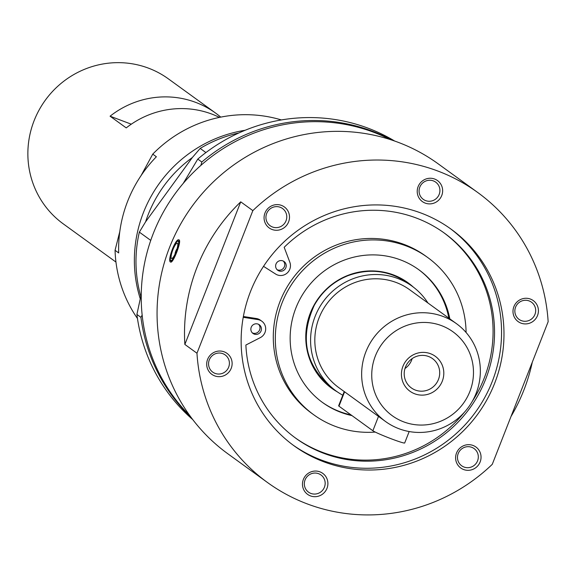 <?xml version="1.0" encoding="UTF-8"?>
<svg xmlns="http://www.w3.org/2000/svg" width="577" height="577" viewBox="0 0 577 577"><rect width="100%" height="100%" fill="white"/><g stroke="black" fill="none" stroke-linecap="round" stroke-linejoin="round"><path stroke-width="0.87" d="M342.788 395.231A64.732 62.987 -54.1 0 1 336.175 391.055A64.732 62.987 -54.1 0 1 315.114 316.427A64.732 62.987 -54.1 0 1 412.166 286.228A64.732 62.987 -54.1 0 1 427.939 302.997M344.224 391.559L338.713 387.564A60.419 58.782 -54.1 0 1 319.052 317.905A60.419 58.782 -54.1 0 1 409.634 289.726L456.457 323.668A60.419 58.782 -54.1 0 1 476.119 393.326A60.419 58.782 -54.1 0 1 385.537 421.506A60.419 58.782 -54.1 0 1 365.876 351.847A60.419 58.782 -54.1 0 1 456.457 323.668M409.18 431.538L404.693 442.977A17.26 1.024 -158.6 0 1 390.059 438.34A17.26 1.024 -158.6 0 1 372.872 430.752L338.966 406.172A17.26 1.024 -158.6 0 1 338.641 405.797L344.231 391.545L385.537 421.506M375.36 355.98A51.786 50.387 -54.1 0 1 441.477 325.623A51.786 50.387 -54.1 0 1 469.858 391.531A51.786 50.387 -54.1 0 1 403.749 421.888A51.786 50.387 -54.1 0 1 375.36 355.98M404.967 368.523A18.075 17.584 125.9 0 0 411.653 360.062A18.075 17.584 125.9 0 0 412.151 358.613M402.926 366.352A21.58 20.996 125.9 0 0 425.646 394.827A21.58 20.996 125.9 0 0 439.263 360.091A21.58 20.996 125.9 0 0 402.926 366.352M438.448 379.486A18.075 17.584 -54.1 0 1 411.351 387.917A18.075 17.584 -54.1 0 1 405.465 367.08A18.075 17.584 -54.1 0 1 432.562 358.649A18.075 17.584 -54.1 0 1 438.448 379.486M175.04 254.111A3.347 0.75 110.6 0 1 176.252 250.057A3.347 0.75 110.6 0 1 177.06 248.759M174.052 247.122A8.201 1.832 110.6 0 1 177.803 244.59A8.201 1.832 110.6 0 1 174.838 254.544A8.201 1.832 110.6 0 1 172.855 257.739A8.201 1.832 110.6 0 1 171.145 256.152A8.201 1.832 110.6 0 1 174.052 247.122M179.122 239.938C181.813 241.121 173.05 263.754 170.626 262.073C166.861 261.468 175.552 237.818 178.978 239.859L179.122 239.938M532.311 362.132A179.101 174.254 -54.1 0 1 510.984 416.551M267.44 482.48A179.101 174.254 -54.1 0 0 492.268 464.326L548.15 321.721A179.101 174.254 -54.1 0 0 477.677 192.466L438.116 163.789A179.101 174.254 -54.1 0 0 398.231 142.339A179.101 174.254 -54.1 0 0 179.454 226.22A179.101 174.254 -54.1 0 0 227.879 453.803L267.44 482.48A179.101 174.254 -54.1 0 1 196.966 353.225L184.856 344.447A179.101 174.254 -54.1 0 1 240.739 201.842L252.849 210.619L196.966 353.225M184.856 344.447L240.739 201.842M252.849 210.619A179.101 174.254 -54.1 0 1 437.792 171.016A179.101 174.254 -54.1 0 1 477.677 192.466M268.161 223.847A10.61 10.321 -54.1 0 1 282.579 208.542A10.61 10.321 -54.1 0 1 283.819 224.265A10.61 10.321 -54.1 0 1 268.161 223.847M286.776 209.249A12.946 12.6 125.9 0 0 264.973 213A12.946 12.6 125.9 0 0 278.612 230.093A12.946 12.6 125.9 0 0 286.776 209.249M441.744 195.516A12.946 12.6 125.9 0 0 428.112 178.43A12.946 12.6 125.9 0 0 419.941 199.267A12.946 12.6 125.9 0 0 441.744 195.516M527.522 323.74A12.946 12.6 125.9 0 0 535.694 302.896A12.946 12.6 125.9 0 0 513.891 306.654A12.946 12.6 125.9 0 0 527.522 323.74M458.34 465.697A12.946 12.6 125.9 0 0 480.143 461.946A12.946 12.6 125.9 0 0 466.504 444.853A12.946 12.6 125.9 0 0 458.34 465.697M323.827 461.816A133.785 130.164 -54.1 0 1 294.032 445.79A133.785 130.164 -54.1 0 1 257.861 275.792A133.785 130.164 -54.1 0 1 421.289 213.129A133.785 130.164 -54.1 0 1 451.077 229.156A133.785 130.164 -54.1 0 1 487.255 399.154A133.785 130.164 -54.1 0 1 323.827 461.816M303.372 479.429A12.946 12.6 125.9 0 0 317.004 496.516A12.946 12.6 125.9 0 0 325.176 475.679A12.946 12.6 125.9 0 0 303.372 479.429M217.587 351.205A12.946 12.6 125.9 0 0 209.422 372.05A12.946 12.6 125.9 0 0 231.226 368.292A12.946 12.6 125.9 0 0 217.587 351.205M419.818 187.114A10.61 10.321 -54.1 0 1 435.722 182.166A10.61 10.321 -54.1 0 1 439.176 194.399A10.61 10.321 -54.1 0 1 423.266 199.346A10.61 10.321 -54.1 0 1 419.818 187.114M220.464 373.896A10.61 10.321 -54.1 0 1 208.874 361.216A10.61 10.321 -54.1 0 1 225.203 354.942A10.61 10.321 -54.1 0 1 220.464 373.896M523.772 300.422A10.61 10.321 -54.1 0 1 535.369 313.095A10.61 10.321 -54.1 0 1 519.04 319.369A10.61 10.321 -54.1 0 1 523.772 300.422M324.425 487.197A10.61 10.321 -54.1 0 1 308.522 492.152A10.61 10.321 -54.1 0 1 305.067 479.92A10.61 10.321 -54.1 0 1 320.971 474.965A10.61 10.321 -54.1 0 1 324.425 487.197M476.075 450.464A10.61 10.321 -54.1 0 1 461.665 465.776A10.61 10.321 -54.1 0 1 460.424 450.046A10.61 10.321 -54.1 0 1 476.075 450.464M449.865 228.283A133.785 130.164 -54.1 0 1 484.456 398.072A133.785 130.164 -54.1 0 1 321.403 460.057A133.785 130.164 -54.1 0 1 292.827 444.91M141.091 175.574L152.746 154.131L156.381 156.764A129.472 125.966 -54.1 0 0 118.689 252.942L115.054 250.31L119.785 231.629M137.463 318.49A129.472 125.966 -54.1 0 1 115.054 250.31M152.746 154.131A129.472 125.966 -54.1 0 1 281.388 119.944M140.233 298.684A129.472 125.966 -54.1 0 1 245.117 130.279M150.748 240.4L139.345 232.134L145.599 221.828A125.159 121.769 -54.1 0 1 192.321 157.557L200.19 148.419L205.91 152.573M140.781 296.275A129.472 125.966 -54.1 0 1 139.345 232.134M200.19 148.419A129.472 125.966 -54.1 0 1 238.993 132.919M145.599 221.828L192.321 157.557M183.19 183.457L197.781 159.086A172.624 167.957 -54.1 0 1 394.668 141.04M197.781 159.086L201.82 162.014A172.624 167.957 -54.1 0 1 391.877 140.088M201.82 162.014L200.883 165.397M189.941 415.815A172.624 167.957 -54.1 0 1 169.566 201.777A172.624 167.957 -54.1 0 1 373.672 132.263A172.624 167.957 -54.1 0 1 390.211 139.547M142.151 315.049L140.939 317.357L136.9 314.436L141.242 294.263M190.98 417.229A172.624 167.957 -54.1 0 1 140.939 317.357M192.747 419.587A172.624 167.957 -54.1 0 1 136.9 314.436M375.252 432.072A97.102 94.477 -54.1 0 1 313.708 414.748A97.102 94.477 -54.1 0 1 275.842 348.753A97.102 94.477 -54.1 0 1 323.466 253.815A97.102 94.477 -54.1 0 1 427.694 257.508A97.102 94.477 -54.1 0 1 465.56 323.495A97.102 94.477 -54.1 0 1 466.086 332.482M351.984 415.606A81.999 79.777 -54.1 0 1 322.572 402.515A81.999 79.777 -54.1 0 1 290.599 346.791A81.999 79.777 -54.1 0 1 330.816 266.617A81.999 79.777 -54.1 0 1 418.83 269.74A81.999 79.777 -54.1 0 1 449.829 318.865M351.018 414.906A81.999 79.777 -54.1 0 1 322.089 402.162M418.339 269.387A81.999 79.777 -54.1 0 1 448.863 318.165M277.068 269.675A5.395 5.251 125.9 0 0 283.307 261.071M313.708 414.748L311.688 413.283A97.102 94.477 -54.1 0 1 273.823 347.289A97.102 94.477 -54.1 0 1 321.447 252.351A97.102 94.477 -54.1 0 1 425.675 256.044L427.694 257.508M243.371 316.499L256.397 318.526A9.708 9.448 -54.1 0 1 260.4 320.17L261.85 321.223A9.708 9.448 125.9 0 0 257.847 319.579L243.227 317.3M295.085 437.719A126.644 123.218 125.9 0 0 464.449 412.209M472.166 401.556A126.644 123.218 125.9 0 0 443.735 232.661M252.308 332.864A5.395 5.251 125.9 0 0 258.546 324.252M263.53 266.35L275.676 274.075A9.708 9.448 125.9 0 0 289.842 262.261L284.18 247.302A126.644 123.218 -54.1 0 1 444.463 233.18A126.644 123.218 -54.1 0 1 469.894 408.033A126.644 123.218 -54.1 0 1 295.806 438.253A126.644 123.218 -54.1 0 1 245.874 345.039L260.299 337.639A9.708 9.448 125.9 0 0 261.85 321.223M254.19 334.097A5.395 5.251 -54.1 0 1 251.904 326.005A5.395 5.251 -54.1 0 1 260.775 331.573A5.395 5.251 -54.1 0 1 254.19 334.097M278.951 270.909A5.395 5.251 -54.1 0 1 276.664 262.816A5.395 5.251 -54.1 0 1 285.543 268.384A5.395 5.251 -54.1 0 1 278.951 270.909M115.963 262.066L63.275 223.876A89.55 87.127 -54.1 0 1 39.063 110.084A89.55 87.127 -54.1 0 1 148.448 68.144A89.55 87.127 -54.1 0 1 168.39 78.869L215.618 113.099A89.55 87.127 -54.1 0 1 220.746 117.124M219.455 117.391A89.55 87.127 125.9 0 0 211.824 114.08A89.55 87.127 125.9 0 0 126.226 127.899L110.077 116.193A89.55 87.127 -54.1 0 1 195.675 102.374A89.55 87.127 -54.1 0 1 215.618 113.099M110.077 116.193L131.304 124.185M338.966 406.172L344.599 391.797M372.872 430.752L378.505 416.378M174.939 255.517A10.357 2.315 110.6 0 1 170.229 259.361A10.357 2.315 110.6 0 1 173.951 246.148A10.357 2.315 110.6 0 1 178.654 242.304A10.357 2.315 110.6 0 1 174.939 255.517M174.059 258.222A10.79 2.409 110.6 0 1 171.037 261.078A10.79 2.409 110.6 0 1 170.525 260.314M177.745 241.121A10.79 2.409 110.6 0 1 178.639 240.883A10.79 2.409 110.6 0 1 178.892 245.744M337.394 391.913A65.114 63.355 -54.1 0 1 309.582 358.952A65.114 63.355 -54.1 0 1 347.967 275.352A65.114 63.355 -54.1 0 1 413.363 287.122M257.847 319.579L256.397 318.526M336.175 391.055L331.537 387.694M412.166 286.228L407.658 282.961C389.259 270.418 369.388 267.98 348.032 275.655C333.362 281.583 322.103 291.486 314.263 305.37C299.513 337.776 305.32 365.248 331.667 387.787M171.953 261.424L171.037 261.078L170.193 259.549C171.246 251.622 173.504 245.607 176.959 241.511L178.639 240.883L179.591 241.244M176.562 250.346A3.455 3.455 0 0 0 175.718 252.596"/></g></svg>
